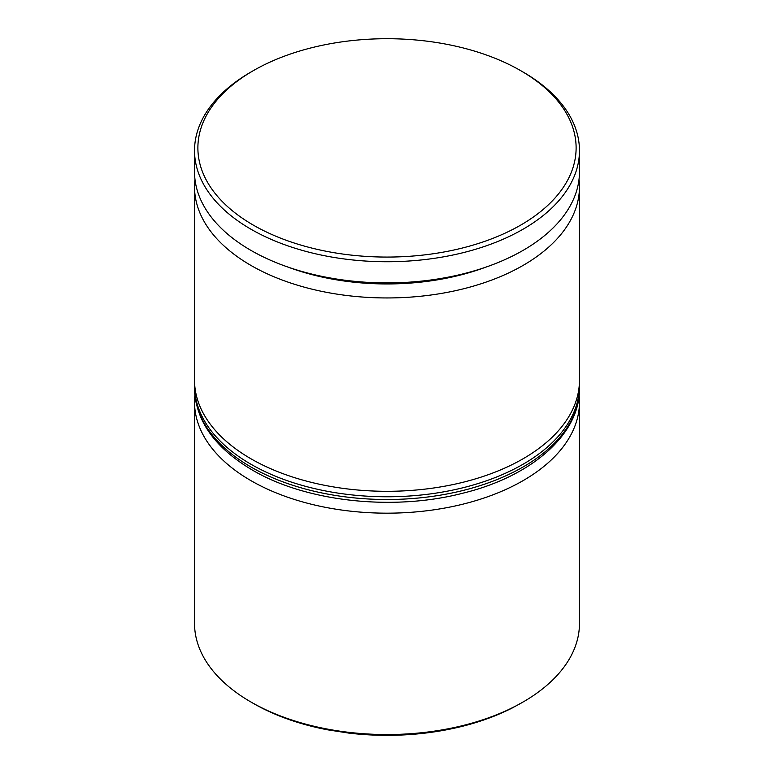 <?xml version="1.0" encoding="UTF-8"?>
<svg xmlns="http://www.w3.org/2000/svg" width="774" height="774" viewBox="0 0 774 774"><rect width="100%" height="100%" fill="white"/><g stroke="black" fill="none" stroke-linecap="round" stroke-linejoin="round"><path stroke-width="1.16" d="M287.86 267.04A182.422 105.322 0 0 0 486.14 267.04M579.02 179.316A192.465 111.117 180 0 1 579.465 186.834A192.465 111.117 180 0 1 460.656 289.495A192.465 111.117 180 0 1 250.911 265.405A192.465 111.117 180 0 1 194.535 186.834A192.465 111.117 180 0 1 194.98 179.316M579.116 395.34A192.465 111.117 180 0 1 579.465 402.054A192.465 111.117 180 0 1 460.656 504.716A192.465 111.117 180 0 1 250.911 480.625A192.465 111.117 180 0 1 194.535 402.054A192.465 111.117 180 0 1 194.884 395.34M522.876 702.124L512.669 707.755A189.117 109.182 180 0 1 348.832 733.104L327.441 729.795A189.117 109.182 180 0 1 253.272 703.363L250.911 701.999A192.465 111.117 0 0 0 523.098 701.999A192.465 111.117 0 0 0 579.465 623.428L579.465 402.054M253.272 225.089A189.117 109.182 0 0 0 520.728 225.089A189.117 109.182 0 0 0 520.728 70.686A189.117 109.182 0 0 0 520.728 70.676L523.089 72.05A192.465 111.117 180 0 1 523.098 72.05A192.465 111.117 180 0 1 579.465 150.62A192.465 111.117 180 0 1 460.656 253.282A192.465 111.117 180 0 1 250.911 229.191A192.465 111.117 180 0 1 194.535 150.62A192.465 111.117 180 0 1 250.902 72.05L253.272 70.686A189.117 109.182 0 0 0 253.272 225.089M194.535 186.834L194.535 380.189A192.465 111.117 0 0 0 250.911 458.759A192.465 111.117 0 0 0 460.656 482.85A192.465 111.117 0 0 0 579.465 380.189L579.465 186.834M194.535 150.62L194.535 171.799A192.465 111.117 0 0 0 250.911 250.37A192.465 111.117 0 0 0 460.656 274.46A192.465 111.117 0 0 0 579.465 171.799L579.465 150.62M253.272 703.363L250.902 701.999A192.465 111.117 0 0 0 250.911 701.999A192.465 111.117 0 0 1 194.535 623.428L194.535 402.054M523.098 72.05L520.728 70.686A189.117 109.182 0 0 0 253.272 70.686M250.911 466.964A192.465 111.117 0 0 0 460.656 491.055A192.465 111.117 0 0 0 579.465 388.393C580.287 433.614 532.386 476.223 463.113 493.135C393.366 511.353 306.059 501.852 252.295 470.031C214.679 447.711 195.425 420.505 194.535 388.393A192.465 111.117 0 0 0 250.911 466.964M579.465 388.393L579.465 385.655A192.465 111.117 180 0 1 460.656 488.317A192.465 111.117 180 0 1 250.911 464.226A192.465 111.117 180 0 1 194.535 385.655L194.535 388.393M579.465 385.655L579.407 382.878M194.593 382.878L194.535 385.655"/></g></svg>
